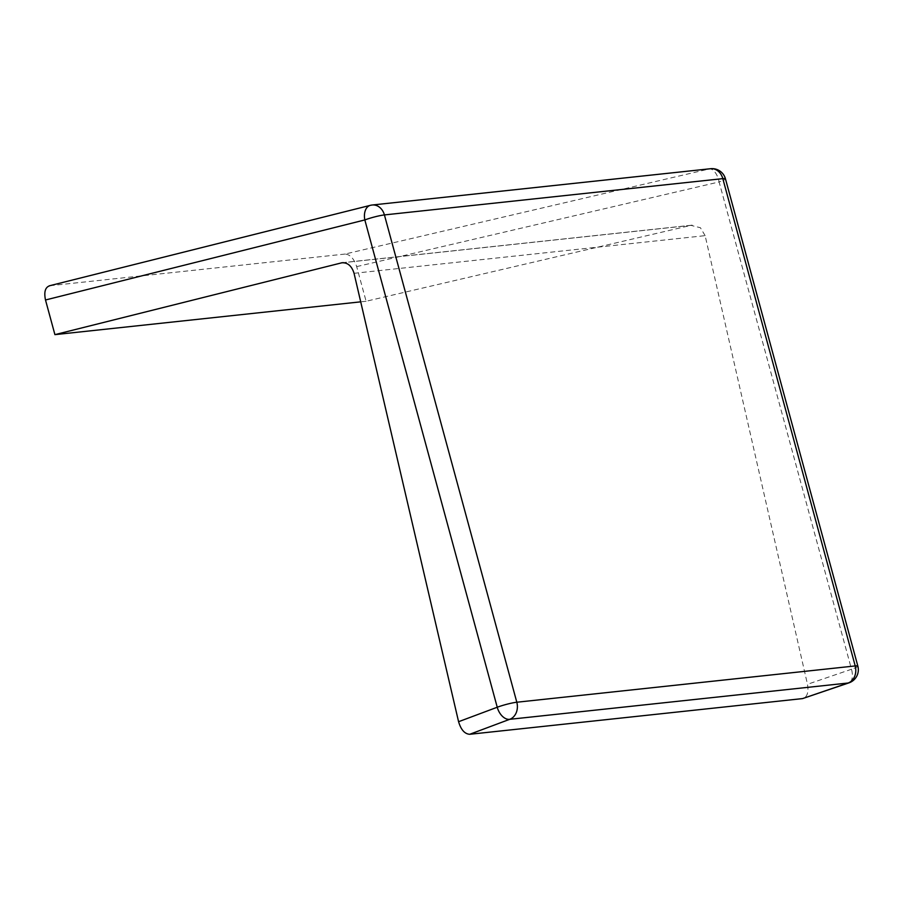 <?xml version="1.0" encoding="UTF-8"?>
<svg xmlns="http://www.w3.org/2000/svg" width="903" height="903" viewBox="0 0 903 903"><rect width="100%" height="100%" fill="white"/><g stroke="black" fill="none" stroke-linecap="round" stroke-linejoin="round"><path stroke-width="0.68" stroke-dasharray="4.51 3.39" d="M344.991 254.059L49.913 285.709L371.054 205.207L709.453 168.917L344.991 254.059C350.071 254.398 353.976 258.585 356.685 266.611L366.099 301.263L690.976 225.366L343.4 262.649M354.055 273.304L705.13 235.649L807.474 684.293C808.817 692.454 807.18 697.218 802.553 698.595M705.13 235.649L700.401 227.725L690.976 225.366M366.099 301.263L360.703 301.839M49.281 285.822L49.913 285.709M356.685 266.611L719.115 181.943L851.506 669.247L807.474 684.293M857.85 666.132A13.827 1.546 -15.2 0 1 851.506 669.247A13.827 6.852 -108.9 0 1 848.978 682.849M710.638 168.714A13.827 11.265 -96.1 0 0 709.453 168.917A13.827 6.953 76.9 0 1 719.115 181.943A13.827 1.546 164.8 0 0 725.459 178.839M692.229 225.152L342.271 262.694"/><path stroke-width="1.35" d="M343.4 262.649L341.165 262.886C347.339 262.163 351.639 265.629 354.055 273.304L458.577 721.711L497.237 707.241L364.835 219.937L45.5 299.988L54.914 334.641L342.271 262.694M802.553 698.595L848.109 683.018A13.827 6.852 -108.9 0 0 848.978 682.849L802.553 698.595L469.707 734.286C464.684 733.947 460.981 729.759 458.577 721.711M360.703 301.839L54.914 334.641M45.5 299.988C43.818 291.85 45.285 287.086 49.913 285.709M725.459 178.839A13.827 13.827 0 0 0 710.638 168.714A13.827 11.265 -96.1 0 1 722.818 178.636A13.827 1.546 164.8 0 1 725.459 178.839L857.85 666.132A13.827 1.546 -15.2 0 0 855.22 665.94L722.818 178.636L384.418 214.925L516.809 702.229L855.22 665.94A13.827 11.265 83.9 0 1 848.109 683.018L509.698 719.319L469.707 734.286M497.237 707.241A13.827 1.546 -15.2 0 1 516.809 702.229A13.827 11.265 83.9 0 1 509.698 719.319A13.827 8.816 69.5 0 1 497.237 707.241M710.638 168.714L372.228 205.004A13.827 13.827 0 0 0 370.343 205.342A13.827 8.917 75.9 0 1 371.054 205.207A13.827 11.265 83.9 0 1 372.228 205.004A13.827 11.265 83.9 0 1 384.418 214.925A13.827 1.546 164.8 0 0 364.835 219.937A13.827 8.917 75.9 0 1 370.343 205.342L49.281 285.822M848.978 682.849A13.827 13.827 0 0 0 857.85 666.132"/></g></svg>

